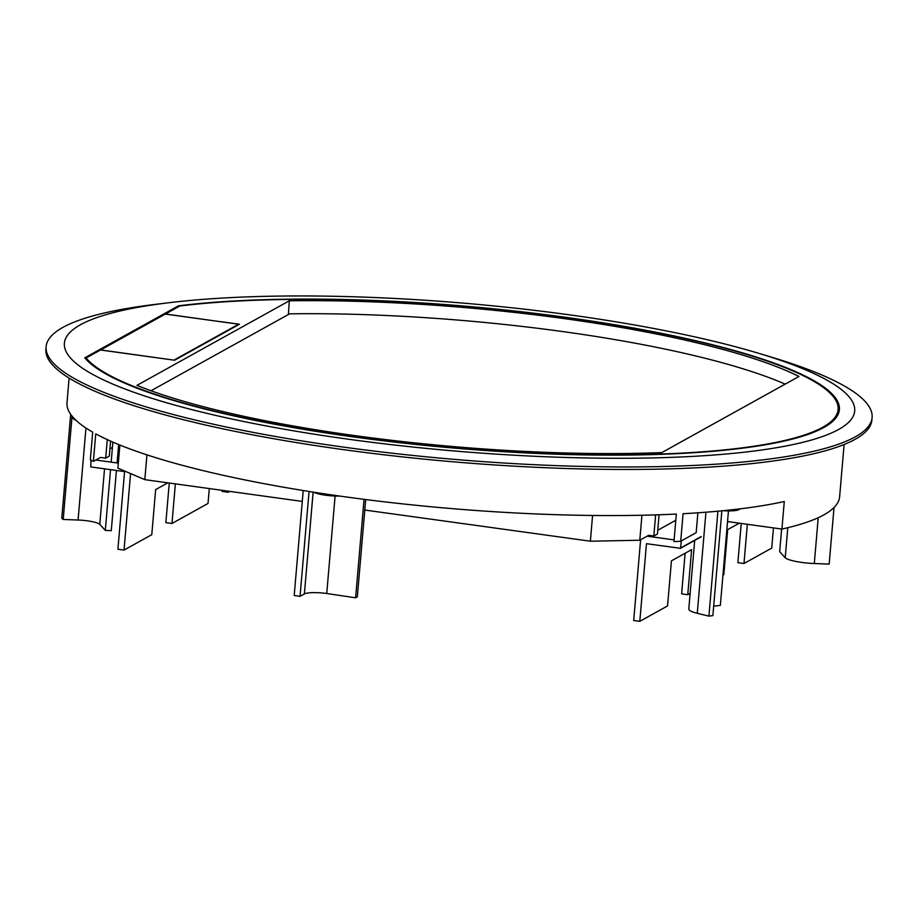 <?xml version="1.0" encoding="UTF-8"?>
<svg xmlns="http://www.w3.org/2000/svg" width="918" height="918" viewBox="0 0 918 918"><rect width="100%" height="100%" fill="white"/><g stroke="black" fill="none" stroke-linecap="round" stroke-linejoin="round"><path stroke-width="1.38" d="M174.064 360.063L238.657 324.215L165.297 314.082L100.693 349.93L174.053 360.154M690.152 593.395L687.754 594.726L691.61 549.641L671.425 560.841L667.558 605.926L639.8 621.337L633.695 620.488L640.615 539.784M747.344 524.293L743.982 563.514L737.877 562.665L741.239 523.444M687.754 594.726L681.638 593.877L685.115 553.244M739.3 523.18L727.664 529.629L723.797 574.714L722.936 575.196M773.472 527.896L771.74 548.103L743.982 563.514M659.078 514.769L657.437 534.012L653.823 536.009L648.693 535.297L639.789 540.243L590.377 541.207L364.779 510.041M647.11 536.181L674.11 539.91M701.168 536.835L680.502 548.298L681.34 540.909L696.177 532.669L680.708 541.264A388.922 72.602 -175.1 0 1 673.973 541.609L676.337 514.057A388.922 72.602 4.9 0 1 344.904 496.787A388.922 72.602 4.9 0 1 95.747 433.858L93.384 461.41A388.922 72.602 4.9 0 1 90.331 459.711L92.695 432.16A388.922 72.602 4.9 0 1 66.991 402.75L69.102 378.067M639.8 621.337L646.467 543.697L680.502 548.298M653.627 514.952L655.613 515.216L653.823 536.009M655.613 515.216L656.244 514.86M228.307 491.187L228.215 492.255L229.764 491.394M130.585 473.573L124.033 550.077L151.791 534.678L155.647 489.592L167.822 482.834M175.372 483.878L171.976 523.467L208.019 503.466L209.304 488.571M228.215 492.255L222.099 491.417L222.19 490.35M171.976 523.467L165.86 522.629L169.256 483.029M124.033 550.077L117.917 549.239L124.573 471.6L90.825 466.929L90.916 460.044M118.33 463.131L95.874 460.021M112.421 447.445L109.919 448.833M110.585 441.11L109.299 456.131L105.685 458.139L100.555 457.428L93.384 461.41M102.024 437.358L102.736 437.45M107.28 439.607L105.685 458.139M352.11 436.738A381.245 71.168 -175.1 0 1 84.777 357.825L178.505 305.809A381.245 71.168 -175.1 0 1 566.957 317.49A381.245 71.168 -175.1 0 1 839.385 409.68A381.245 71.168 -175.1 0 1 352.11 436.738M571.283 315.092A396.599 74.037 -175.1 0 1 758.83 353.35A396.599 74.037 -175.1 0 1 791.626 444.863A396.599 74.037 -175.1 0 1 347.784 439.137A396.599 74.037 -175.1 0 1 168.66 302.756A396.599 74.037 -175.1 0 1 571.283 315.092M168.66 302.756L155.096 304.397A414.511 77.376 4.9 0 0 46.118 346.717A414.511 77.376 4.9 0 0 342.311 446.94A414.511 77.376 4.9 0 0 872.1 417.529A414.511 77.376 4.9 0 0 771.912 357.286L758.83 353.35M680.708 541.264L683.061 513.713A388.922 72.602 4.9 0 0 784.282 501.515L781.918 529.066L727.538 521.55M844.101 444.519L841.99 469.19A388.922 72.602 4.9 0 1 841.955 469.5L839.603 497.051A388.922 72.602 -175.1 0 1 781.918 529.066M46.118 346.717L45.9 349.219A414.511 77.376 4.9 0 0 342.093 449.453A414.511 77.376 4.9 0 0 871.882 420.031L872.1 417.529M834.026 507.516L829.172 564.088L814.3 563.526A24.189 4.521 -175.1 0 1 801.827 562.436A24.189 4.521 -175.1 0 1 785.211 557.788L779.68 551.661L781.62 529.02M787.793 527.701L785.211 557.788M723.235 510.695A18.039 3.362 4.9 0 0 739.759 508.882M313.83 492.22A18.039 3.362 4.9 0 0 325.477 495.204A18.039 3.362 4.9 0 0 339.58 496.053M73.291 417.575L73.245 418.172A18.039 3.362 4.9 0 0 75.896 420.214M178.425 306.738L178.505 305.809M675.797 520.254L657.758 530.271M302.274 501.412L144.815 479.655L117.906 468.146L119.879 445.046M119.73 446.779L118.399 447.525M110.527 469.649L105.306 530.432L111.273 530.65L116.425 470.475M117.068 462.959L118.651 444.541M146.937 454.858L144.815 479.655M592.58 515.468L590.377 541.207M641.934 515.25L639.789 540.243M697.887 512.806L696.177 532.669M694.685 540.427L688.798 609.082A24.189 4.521 4.9 0 0 697.278 613.304L705.942 512.21M111.17 462.144L112.88 442.12M105.306 530.432L99.775 524.304A18.039 3.362 4.9 0 0 78.087 520.024L63.204 519.462L61.77 518.222L70.686 414.316M717.91 511.2L708.914 616.127L697.278 613.304M728.456 510.901L720.355 605.398L713.688 606.167M721.858 510.833L712.873 615.588L708.914 616.127M309.056 491.474L300.06 596.333L304.386 593.935L313.118 492.117M364.044 499.335L355.61 597.813L326.739 593.498L335.093 496.018M365.685 499.541L357.343 596.849L355.61 597.813M303.215 490.533L294.208 595.518L300.06 596.333M72.063 416.141L63.204 519.462M78.076 520.013L85.959 428.029L78.087 520.024M99.775 524.304L104.537 468.823M313.141 492.117L304.386 593.935M326.739 593.498A18.039 3.362 4.9 0 0 304.409 593.935M785.165 384.126A371.01 69.263 4.9 0 0 289.606 313.83L151.022 390.747M165.366 314.082L179.744 306.004A379.96 70.938 -175.1 0 1 566.601 317.685A379.96 70.938 -175.1 0 1 838.031 410.266A379.96 70.938 -175.1 0 1 352.466 436.532A379.96 70.938 -175.1 0 1 86.108 357.974L86.062 359.305M354.279 435.534A373.569 69.734 4.9 0 0 661.798 452.597L798.981 376.46A373.569 69.734 4.9 0 0 289.331 300.794L136.954 385.353A373.569 69.734 4.9 0 0 354.279 435.534M155.853 357.641L100.487 349.999L86.108 357.974M155.865 357.641L174.592 360.235L239.46 324.226L220.63 321.621M165.366 313.979L220.63 321.725M288.355 314.53L289.331 300.794M680.743 547.92L701.191 536.571M727.504 521.975L728.112 521.631M814.3 563.526L818.225 517.706M728.467 521.676L727.481 522.227M837.227 416.049L838.031 410.266"/></g></svg>
